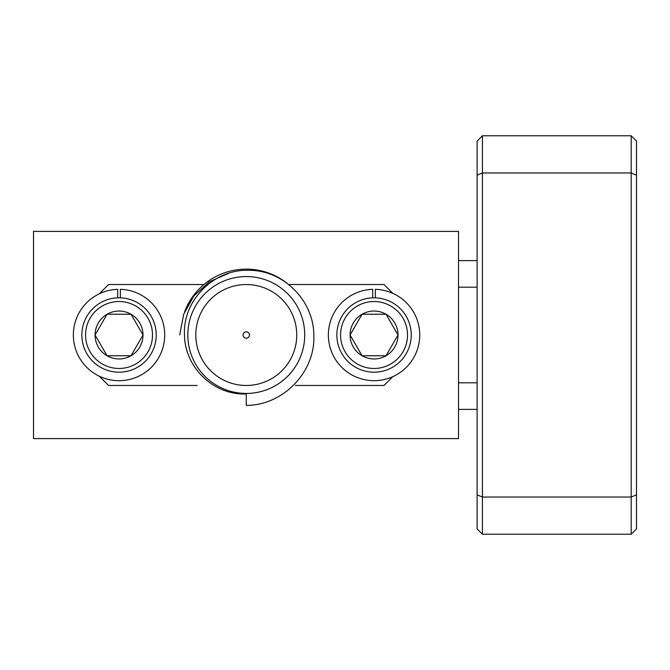 <?xml version="1.0" encoding="UTF-8"?>
<svg xmlns="http://www.w3.org/2000/svg" width="670" height="670" viewBox="0 0 670 670"><rect width="100%" height="100%" fill="white"/><g stroke="black" fill="none" stroke-linecap="round" stroke-linejoin="round"><path stroke-width="1" d="M33.5 231.401L33.5 438.599L458.523 438.599L458.523 231.401L33.5 231.401M482.433 534.233L477.115 528.915L477.115 141.085L482.433 135.767L631.19 135.767L636.5 141.085L636.5 528.915L631.19 534.233L482.433 534.233L482.433 497.04L631.19 497.04L631.19 172.961L482.433 172.961L482.433 497.04L477.115 494.837M482.433 135.767L482.433 172.961L477.115 175.163M636.5 175.163L631.19 172.961L631.19 135.767M631.19 534.233L631.19 497.04L636.5 494.837M477.115 409.378L458.523 409.378M477.115 287.187L458.523 287.187M458.523 382.813L477.115 382.813M458.523 260.622L477.115 260.622M184.526 312.061A65.878 65.878 0 0 1 286.886 283.125M179.727 335L183.664 314.314L193.873 295.897L209.442 281.718L228.755 273.276M313.803 335C313.711 300.52 283.184 269.784 248.511 270.328C214.073 269.055 182.55 300.386 184.501 335C184.652 367.202 213.797 395.61 246.275 393.901L246.275 405.4C283.067 405.476 315.721 371.858 313.803 335M195.808 335A50.468 50.468 0 0 0 246.275 385.468A50.468 50.468 0 0 0 296.751 335A50.468 50.468 0 0 0 246.275 284.532A50.468 50.468 0 0 0 195.808 335M304.716 335A58.441 58.441 0 0 0 246.275 276.559A58.441 58.441 0 0 0 187.835 335A58.441 58.441 0 0 0 246.275 393.441A58.441 58.441 0 0 0 304.716 335M249.466 335A3.191 3.191 0 0 1 246.275 338.191A3.191 3.191 0 0 1 243.093 335A3.191 3.191 0 0 1 246.275 331.809A3.191 3.191 0 0 1 249.466 335M197.189 385.468L108.548 385.468L99.269 376.188M203.94 284.532L108.548 284.532L99.269 293.812M288.72 284.532L384.01 284.532L392.821 293.343M295.361 385.468L384.01 385.468L392.821 376.657M372.721 297.832L372.721 289.331A45.694 45.694 0 0 0 334.707 358.224A45.694 45.694 0 0 0 413.398 358.224A45.694 45.694 0 0 0 375.376 289.331L375.376 297.832M374.053 301.534A33.467 33.467 0 0 0 340.578 335A33.467 33.467 0 0 0 374.053 368.466A33.467 33.467 0 0 0 407.519 335A33.467 33.467 0 0 0 374.053 301.534M374.053 372.193A37.193 37.193 0 0 1 336.859 335A37.193 37.193 0 0 1 374.053 297.807A37.193 37.193 0 0 1 411.238 335A37.193 37.193 0 0 1 374.053 372.193M374.053 311.039A23.961 23.961 0 0 0 362.068 355.753A23.961 23.961 0 0 0 398.014 335A23.961 23.961 0 0 0 374.053 311.039M374.053 314.247L362.068 314.247L350.083 335L362.068 355.753L386.029 355.753L398.014 335L386.029 314.247L374.053 314.247M386.029 355.753L398.014 335L386.029 314.247L362.068 314.247L350.083 335M350.519 335.745L362.068 355.753M117.711 297.832L117.711 289.331A45.694 45.694 0 0 0 79.688 358.224A45.694 45.694 0 0 0 158.38 358.224A45.694 45.694 0 0 0 120.365 289.331L120.365 297.832M119.034 301.534A33.467 33.467 0 0 0 85.567 335A33.467 33.467 0 0 0 119.034 368.466A33.467 33.467 0 0 0 152.509 335A33.467 33.467 0 0 0 119.034 301.534M119.034 372.193A37.193 37.193 0 0 1 81.849 335A37.193 37.193 0 0 1 119.034 297.807A37.193 37.193 0 0 1 156.227 335A37.193 37.193 0 0 1 119.034 372.193M119.034 311.039A23.961 23.961 0 0 0 107.058 355.753A23.961 23.961 0 0 0 143.003 335A23.961 23.961 0 0 0 119.034 311.039M119.034 314.247L107.058 314.247L95.073 335L107.058 355.753L131.018 355.753L143.003 335L131.018 314.247L119.034 314.247M106.622 314.992L95.073 335M95.5 335.745L107.058 355.753M131.018 355.753L143.003 335L131.018 314.247L107.058 314.247"/></g></svg>
